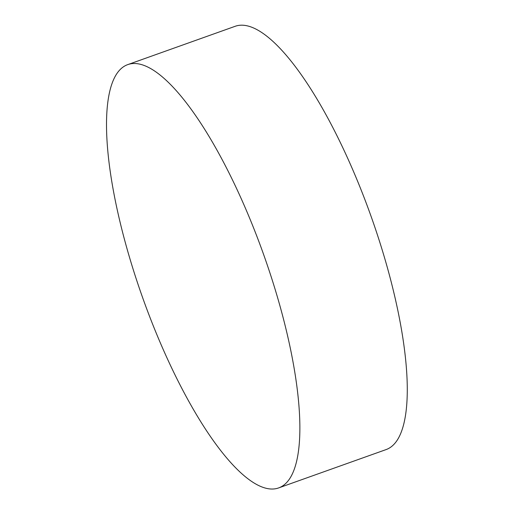 <?xml version="1.0" encoding="UTF-8"?>
<svg xmlns="http://www.w3.org/2000/svg" width="514" height="514" viewBox="0 0 514 514"><rect width="100%" height="100%" fill="white"/><g stroke="black" fill="none" stroke-linecap="round" stroke-linejoin="round"><path stroke-width="0.77" d="M278.691 487.902L386.104 449.583A224.695 64.237 -109.6 0 0 397.508 439.733A224.695 64.237 -109.6 0 0 353.124 170.597A224.695 64.237 -109.6 0 0 235.11 26.317L127.697 64.635A224.695 64.237 -109.6 0 0 116.292 74.485A224.695 64.237 -109.6 0 0 151.367 321.006A224.695 64.237 -109.6 0 0 278.691 487.902A224.695 64.237 -109.6 0 0 290.095 478.052A224.695 64.237 -109.6 0 0 255.015 231.525A224.695 64.237 -109.6 0 0 127.697 64.635"/></g></svg>
